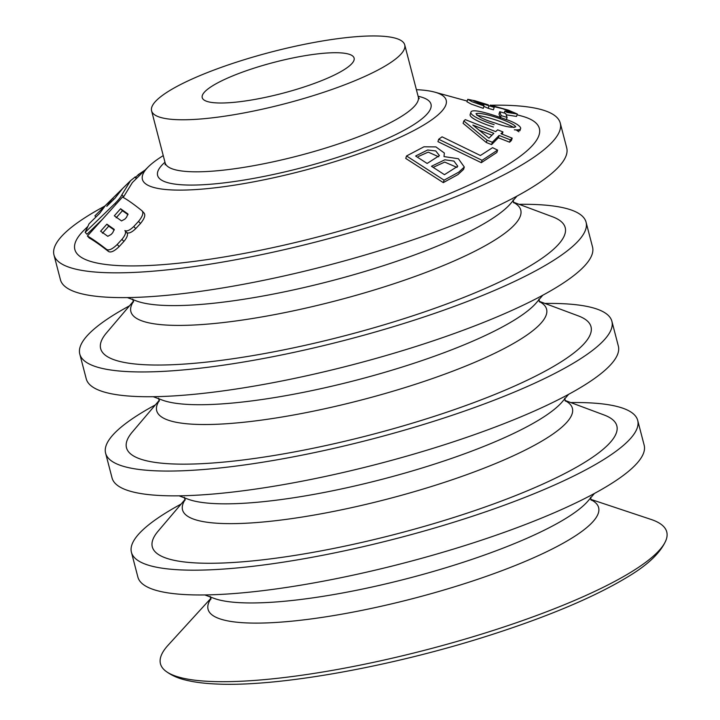 <?xml version="1.0" encoding="UTF-8"?>
<svg xmlns="http://www.w3.org/2000/svg" width="720" height="720" viewBox="0 0 720 720"><rect width="100%" height="100%" fill="white"/><g stroke="black" fill="none" stroke-linecap="round" stroke-linejoin="round"><path stroke-width="1.08" d="M490.338 105.075L508.239 110.115L517.311 114.012L507.15 112.428L504.909 111.033L512.1 112.32L502.677 108.72L492.165 106.209L494.181 107.397L473.625 100.872L483.705 105.048L484.029 105.939L472.086 101.727L467.739 99.324L474.903 100.764L488.331 104.877M484.029 105.939L483.264 108.342L471.321 104.148L466.965 101.772L467.739 99.324M517.311 114.012L516.546 116.442L506.385 114.84M488.97 105.876L488.196 108.306L483.876 106.416M494.181 107.397L493.416 109.827L488.196 108.306M504.909 111.033L504.27 113.058M507.096 117.405L501.129 115.623L499.77 111.708L505.728 113.49L507.096 117.405L506.385 119.637M501.129 115.623L500.517 117.558M517.068 114.786L521.892 116.118A240.003 49.077 165.4 0 1 319.482 236.502A240.003 49.077 165.4 0 1 84.069 230.157L87.489 226.782M416.394 89.676A156.951 32.094 165.4 0 1 434.754 92.142A156.951 32.094 165.4 0 1 302.391 170.874A156.951 32.094 165.4 0 1 148.437 166.725A156.951 32.094 165.4 0 1 163.251 155.61M500.373 117.99L499.005 114.102L499.77 111.708M493.38 126.999C483.138 123.903 468.666 117.684 470.196 114.426L470.943 112.077C472.509 107.919 493.344 114.966 505.413 119.277C519.201 123.552 526.905 130.896 514.35 129.807M512.181 138.141L511.434 140.481L509.598 142.2L498.375 137.772L491.607 144.594L486.315 142.515L463.104 123.309L463.842 120.969L465.282 119.637L495.666 131.625L497.664 129.834L502.947 131.922L500.949 133.713L512.181 138.141L510.336 139.86L499.113 135.432L492.354 142.245L487.062 140.175L463.842 120.969M497.61 150.12L496.863 152.469L481.302 162.684L437.931 141.633L438.687 139.248L442.08 136.827L480.402 155.502L492.588 147.663L497.61 150.12L482.058 160.308L438.687 139.248M464.31 167.04L463.545 169.443L457.911 174.618L443.295 182.619L405.747 158.436L406.53 155.961L423.963 146.79L435.897 146.907L444.357 153.036L443.997 156.591L458.379 158.733L464.31 167.04L458.712 172.17L444.069 180.162L443.295 182.619M132.345 182.592L123.687 196.704L121.887 194.76C120.969 196.848 118.665 199.755 114.984 203.472L85.194 232.335L89.055 223.812L99.684 213.318L105.543 205.353L94.914 215.847L130.563 180.666L121.887 194.76M102.438 219.285L86.994 234.279L85.194 232.335M126.792 232.614C128.79 233.73 131.769 232.407 135.729 228.618L140.472 223.497C144.621 218.439 145.755 214.875 143.874 212.814L141.939 210.726C143.802 212.778 142.659 216.333 138.519 221.391L133.776 226.512C129.834 230.301 126.864 231.642 124.866 230.535L126.792 232.614C128.304 234.288 127.332 237.231 123.885 241.443L119.16 246.582C114.453 251.145 110.934 252.801 108.585 251.541C100.521 245.223 94.068 240.696 89.217 237.969L87.399 236.007L122.481 197.064C126.972 199.386 133.461 203.94 141.939 210.726M114.201 229.392L112.77 232.632L111.141 234.45L107.802 236.313L100.611 231.219L106.884 224.163L114.156 229.329M127.953 214.02L126.531 217.269L124.902 219.096L121.545 220.932L114.327 215.802L120.591 208.746L127.899 213.948M124.866 230.535C126.36 232.2 125.388 235.143 121.941 239.346L117.216 244.494C112.527 249.057 109.008 250.713 106.668 249.471C98.649 243.198 92.223 238.716 87.399 236.007M590.733 499.347L651.033 519.426A261.585 53.496 165.4 0 1 666.027 540.135A261.585 53.496 165.4 0 1 427.095 649.629A261.585 53.496 165.4 0 1 165.105 670.617A261.585 53.496 165.4 0 1 168.093 645.219L210.942 598.275M570.753 402.552A261.585 53.496 165.4 0 1 637.704 420.417L644.166 445.194A261.585 53.496 165.4 0 1 404.505 562.905A261.585 53.496 165.4 0 1 137.88 577.071L131.427 552.294A261.585 53.496 165.4 0 1 181.152 504.036M637.704 420.417A261.585 53.496 165.4 0 1 398.052 538.119A261.585 53.496 165.4 0 1 131.427 552.294M564.984 400.41L604.08 414.981A240.003 49.077 165.4 0 1 396.936 533.853A240.003 49.077 165.4 0 1 158.13 531.144L185.139 499.347M544.932 303.444A261.585 53.496 165.4 0 1 611.892 321.3L618.345 346.077A261.585 53.496 165.4 0 1 378.684 463.788A261.585 53.496 165.4 0 1 112.059 477.954L105.606 453.177A261.585 53.496 165.4 0 1 155.34 404.919M611.892 321.3A261.585 53.496 165.4 0 1 372.231 439.002A261.585 53.496 165.4 0 1 105.606 453.177M539.172 301.293L578.259 315.864A240.003 49.077 165.4 0 1 371.124 434.736A240.003 49.077 165.4 0 1 132.309 432.027L159.327 400.23M519.12 204.327A261.585 53.496 165.4 0 1 586.071 222.183L592.524 246.96A261.585 53.496 165.4 0 1 352.872 364.671A261.585 53.496 165.4 0 1 86.247 378.837L79.785 354.06A261.585 53.496 165.4 0 1 129.519 305.802M586.071 222.183A261.585 53.496 165.4 0 1 346.41 339.894A261.585 53.496 165.4 0 1 79.785 354.06M513.351 202.176L552.447 216.747A240.003 49.077 165.4 0 1 345.303 335.619A240.003 49.077 165.4 0 1 106.488 332.91L133.506 301.113M516.591 130.203A261.585 53.496 165.4 0 1 519.975 130.365M491.067 105.246A261.585 53.496 165.4 0 1 560.25 123.066L566.712 147.843A261.585 53.496 165.4 0 1 327.051 265.554A261.585 53.496 165.4 0 1 60.426 279.72L53.973 254.943A261.585 53.496 165.4 0 1 104.706 206.145M560.25 123.066A261.585 53.496 165.4 0 1 320.598 240.777A261.585 53.496 165.4 0 1 53.973 254.943M313.848 42.498A130.797 26.748 165.4 0 1 404.73 44.892A130.797 26.748 165.4 0 1 284.904 103.743A130.797 26.748 165.4 0 1 151.587 110.835A130.797 26.748 165.4 0 1 313.848 42.498M299.574 56.646A78.48 16.047 165.4 0 1 354.105 58.086A78.48 16.047 165.4 0 1 282.204 93.393A78.48 16.047 165.4 0 1 202.221 97.65A78.48 16.047 165.4 0 1 299.574 56.646M444.069 180.162L406.53 155.961M444.447 174.672L457.776 166.239L453.924 161.073L444.843 159.795L431.478 166.275L444.447 174.672M457.047 167.427L444.699 162.09L433.152 167.355M482.058 160.308L481.302 162.684M427.131 163.458L439.407 155.583L435.762 150.948L427.671 149.994L415.629 156.015L427.131 163.458M438.642 156.78L428.238 152.118L418.41 156.474M116.163 217.791L122.436 210.735L128.034 214.668M139.374 175.653L138.366 174.573L145.008 170.1M135.684 177.282L138.366 174.573M102.456 233.208L108.729 226.152L106.884 224.163M108.729 226.152L114.273 230.04M95.967 216.981L94.914 215.847M112.626 198.36L122.517 188.658L115.038 198.162L106.767 206.325L112.626 198.36L113.679 199.503M136.656 178.335L135.306 176.877L130.563 180.675M514.008 127.584C505.152 122.562 486.99 116.514 476.892 115.335M494.856 122.913C504.729 126.621 511.695 127.935 515.754 126.864C512.982 121.959 481.158 111.393 475.974 113.706C478.53 116.964 484.821 120.033 494.856 122.913M494.127 124.659C483.885 121.554 469.413 115.344 470.943 112.077M493.83 133.344L472.824 125.055L488.97 138.168L493.83 133.344M491.895 135.216L479.331 130.257M122.436 210.735L120.591 208.746M499.113 135.432L498.375 137.772M492.354 142.245L491.607 144.594M487.062 140.175L486.315 142.515M502.947 131.922L502.218 134.208M510.336 139.86L509.598 142.2M594.432 493.452L588.177 500.814A201.438 41.193 165.4 0 1 408.51 578.268A201.438 41.193 165.4 0 1 213.885 598.311L204.831 594.936M590.895 499.707A201.789 41.265 165.4 0 1 413.748 598.374A201.789 41.265 165.4 0 1 210.969 598.671M419.22 98.658L418.284 96.93A130.797 26.748 165.4 0 1 298.458 155.781A130.797 26.748 165.4 0 1 165.141 162.873L165.177 164.835M418.122 96.282A141.255 28.89 165.4 0 1 301.581 167.769A141.255 28.89 165.4 0 1 164.979 162.225M565.119 400.671A201.438 41.193 165.4 0 1 387.846 498.951A201.438 41.193 165.4 0 1 185.157 499.644M568.611 394.335L562.356 401.697A201.438 41.193 165.4 0 1 382.689 479.151A201.438 41.193 165.4 0 1 188.073 499.194L179.019 495.819M539.298 301.554A201.438 41.193 165.4 0 1 362.025 399.834A201.438 41.193 165.4 0 1 159.336 400.527M542.79 295.218L536.535 302.58A201.438 41.193 165.4 0 1 356.868 380.034A201.438 41.193 165.4 0 1 162.252 400.077L153.198 396.702M513.486 202.437A201.438 41.193 165.4 0 1 336.213 300.717A201.438 41.193 165.4 0 1 133.515 301.41M516.978 196.101L510.723 203.463A201.438 41.193 165.4 0 1 331.056 280.917A201.438 41.193 165.4 0 1 136.431 300.96L127.377 297.585M115.848 204.408L114.984 203.472M108.585 251.541L106.668 249.471M119.16 246.582L117.216 244.494M140.472 223.497L138.519 221.391M135.729 228.618L133.776 226.512M123.885 241.443L121.941 239.346M136.35 178.632L134.901 177.075M590.481 497.322L591.237 500.229M210.168 596.385L210.924 599.292M148.437 166.725L132.345 182.583M434.754 92.142L467.181 101.07M565.416 401.112L564.66 398.205M185.103 500.175L184.347 497.268M539.604 301.995L538.848 299.088M159.291 401.058L158.526 398.151M513.027 199.971L513.783 202.878M132.714 299.034L133.47 301.941M418.284 96.93L404.73 44.892M165.141 162.873L151.587 110.835M666.027 540.135C660.861 552.429 648.234 564.588 628.137 576.639C596.007 596.178 551.421 615.231 494.37 633.771C395.946 665.865 279.018 687.222 216.225 684C204.579 683.514 194.481 682.227 185.949 680.139C177.75 678.267 170.802 675.09 165.105 670.617M518.85 131.787L516.141 129.915M519.912 130.734L520.659 128.385"/></g></svg>
